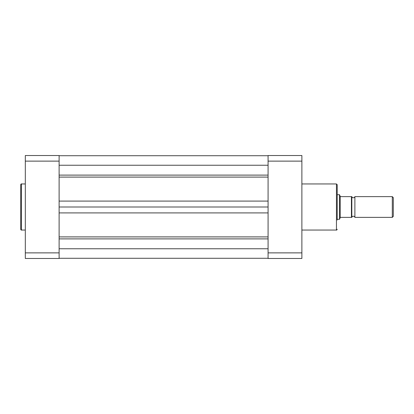 <?xml version="1.0" encoding="UTF-8"?>
<svg xmlns="http://www.w3.org/2000/svg" width="414" height="414" viewBox="0 0 414 414"><rect width="100%" height="100%" fill="white"/><g stroke="black" fill="none" stroke-linecap="round" stroke-linejoin="round"><path stroke-width="0.62" d="M20.7 207L20.7 184.722C21.026 184.013 21.285 183.754 21.466 183.951L21.466 230.049C21.285 230.246 21.026 229.987 20.7 229.278L20.7 207L20.7 229.278M25.311 161.124L59.114 161.124L59.114 155.529L25.311 155.529L25.311 258.471L59.114 258.471L59.114 252.876L25.311 252.876M59.114 161.124L59.114 252.876M354.886 196.629A1.599 1.599 0 0 1 351.817 196.629L351.817 217.371L351.429 217.371L351.817 217.371A1.599 1.599 0 0 1 354.886 217.371L392.301 217.371L392.301 196.629L354.886 196.629L354.886 217.371M392.301 196.629L393.3 197.628L393.3 216.372L392.301 217.371M337.219 194.709L339.521 194.709L339.521 219.291L337.219 219.291M351.429 196.629L340.52 196.629L340.194 196.35L340.194 217.65L340.52 217.371L351.429 217.371L351.429 196.629L351.817 196.629L351.817 217.371M340.194 217.65L339.521 219.291M340.194 196.35L339.521 194.709M301.878 230.049L336.447 230.049L336.447 183.951L337.219 184.722L337.219 220.062M268.075 252.876L268.075 258.471L301.878 258.471L301.878 161.124L268.075 161.124L268.075 252.876L301.878 252.876M301.878 161.124L301.878 155.529L268.075 155.529L268.075 161.124M59.114 248.762L268.075 248.762M59.114 207L268.075 207M59.114 165.238L268.075 165.238M59.114 175.112L268.075 175.112M59.114 236.901L268.075 236.901M59.114 238.888L268.075 238.888M59.114 212.905L268.075 212.905M59.114 201.095L268.075 201.095M59.114 177.099L268.075 177.099M25.311 183.951L21.466 183.951M25.311 230.049L21.466 230.049M301.878 183.951L336.447 183.951M336.447 230.049C336.582 230.287 336.836 230.034 337.219 229.278M59.114 258.279L268.075 258.279M59.114 155.721L268.075 155.721"/></g></svg>
